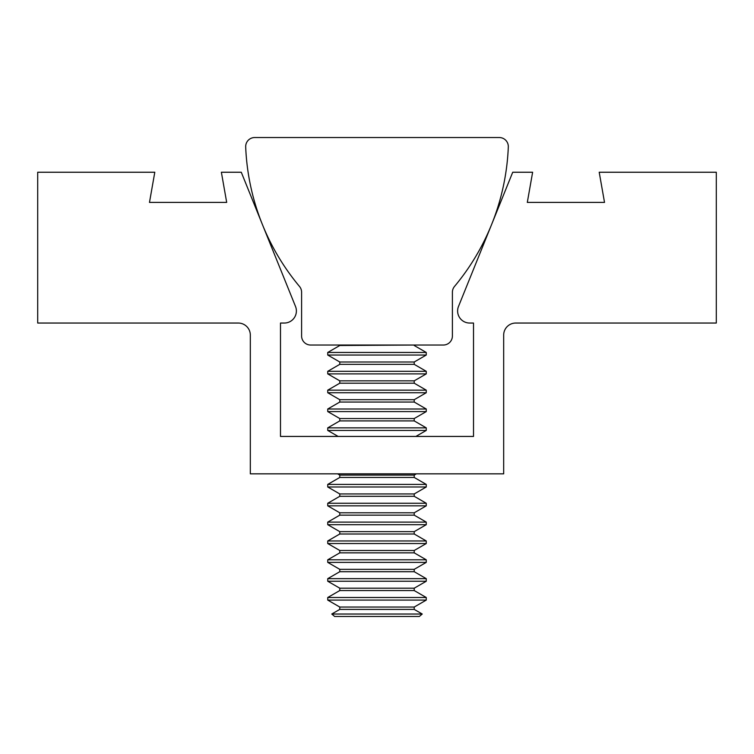 <?xml version="1.0" encoding="UTF-8"?>
<svg xmlns="http://www.w3.org/2000/svg" width="754" height="754" viewBox="0 0 754 754"><rect width="100%" height="100%" fill="white"/><g stroke="black" fill="none" stroke-linecap="round" stroke-linejoin="round"><path stroke-width="1.13" d="M245.681 146.578A9.048 9.048 0 0 0 245.691 146.945A232.364 232.364 0 0 0 299.498 286.454A9.048 9.048 0 0 1 301.6 292.25L301.6 335.982A9.048 9.048 0 0 0 310.648 345.03L443.352 345.03A9.048 9.048 0 0 0 452.4 335.982L452.4 292.25A9.048 9.048 0 0 1 454.502 286.454A232.364 232.364 0 0 0 508.309 146.945A9.048 9.048 0 0 0 499.271 137.53L254.729 137.53A9.048 9.048 0 0 0 245.681 146.578M457.612 310.978A12.064 12.064 0 0 0 469.676 323.042L473.512 323.042L473.512 436.443L280.488 436.443L280.488 323.042L284.324 323.042A12.064 12.064 0 0 0 295.511 306.463L241.28 172.242L221.374 172.242L226.69 202.402L149.481 202.402L154.796 172.242L37.7 172.242L37.7 323.042L238.264 323.042A12.064 12.064 0 0 1 250.328 335.106L250.328 473.842L503.672 473.842L503.672 335.106A12.064 12.064 0 0 1 515.736 323.042L716.3 323.042L716.3 172.242L599.204 172.242L604.519 202.402L527.31 202.402L532.626 172.242L512.72 172.242L458.489 306.463A12.064 12.064 0 0 0 457.612 310.978M414.219 345.03L339.781 345.502L327.745 352.457L327.745 355.04L426.255 355.04L426.255 352.457L327.745 352.457M426.255 355.04L414.219 361.995L339.781 361.995L339.781 364.352L327.745 371.307L327.745 373.89L426.255 373.89L426.255 371.307L327.745 371.307M414.219 361.995L414.219 364.352L339.781 364.352M426.255 373.89L414.219 380.845L339.781 380.845L339.781 383.202L327.745 390.157L327.745 392.74L426.255 392.74L426.255 390.157L327.745 390.157M414.219 380.845L414.219 383.202L339.781 383.202M426.255 392.74L414.219 399.695L339.781 399.695L339.781 402.052L327.745 409.007L327.745 411.59L426.255 411.59L426.255 409.007L327.745 409.007M414.219 399.695L414.219 402.052L339.781 402.052M426.255 411.59L414.219 418.545L339.781 418.545L339.781 420.902L327.745 427.857L327.745 430.44L426.255 430.44L426.255 427.857L327.745 427.857M414.219 418.545L414.219 420.902L339.781 420.902M416.387 473.842L414.219 475.095L339.781 475.095L339.781 477.452L327.745 484.407L327.745 486.99L426.255 486.99L426.255 484.407L327.745 484.407M414.219 475.095L414.219 477.452L339.781 477.452M426.255 486.99L414.219 493.945L339.781 493.945L339.781 496.302L327.745 503.257L327.745 505.84L426.255 505.84L426.255 503.257L327.745 503.257M414.219 493.945L414.219 496.302L339.781 496.302M426.255 505.84L414.219 512.795L339.781 512.795L339.781 515.152L327.745 522.107L327.745 524.69L426.255 524.69L426.255 522.107L327.745 522.107M414.219 512.795L414.219 515.152L339.781 515.152M426.255 524.69L414.219 531.645L339.781 531.645L339.781 534.002L327.745 540.957L327.745 543.54L426.255 543.54L426.255 540.957L327.745 540.957M414.219 531.645L414.219 534.002L339.781 534.002M426.255 543.54L414.219 550.495L339.781 550.495L339.781 552.852L327.745 559.807L327.745 562.39L426.255 562.39L426.255 559.807L327.745 559.807M414.219 550.495L414.219 552.852L339.781 552.852M426.255 562.39L414.219 569.345L339.781 569.345L339.781 571.702L327.745 578.657L327.745 581.24L426.255 581.24L426.255 578.657L327.745 578.657M414.219 569.345L414.219 571.702L339.781 571.702M426.255 581.24L414.219 588.195L339.781 588.195L339.781 590.552L327.745 597.507L327.745 600.09L426.255 600.09L426.255 597.507L327.745 597.507M414.219 588.195L414.219 590.552L339.781 590.552M426.255 600.09L414.219 607.045L339.781 607.045L339.781 609.402L331.76 614.029L422.24 614.029L414.219 609.402L339.781 609.402M331.76 614.029L334.663 616.47L419.337 616.47L422.24 614.029M414.219 345.502L426.255 352.457M414.219 364.352L426.255 371.307M414.219 383.202L426.255 390.157M414.219 402.052L426.255 409.007M414.219 420.902L426.255 427.857M415.859 436.443L426.255 430.44M414.219 477.452L426.255 484.407M414.219 496.302L426.255 503.257M414.219 515.152L426.255 522.107M414.219 534.002L426.255 540.957M414.219 552.852L426.255 559.807M414.219 571.702L426.255 578.657M414.219 590.552L426.255 597.507M414.219 607.045L414.219 609.402M339.781 607.045L327.745 600.09M339.781 588.195L327.745 581.24M339.781 569.345L327.745 562.39M339.781 550.495L327.745 543.54M339.781 531.645L327.745 524.69M339.781 512.795L327.745 505.84M339.781 493.945L327.745 486.99M339.781 475.095L337.613 473.842M338.141 436.443L327.745 430.44M339.781 418.545L327.745 411.59M339.781 399.695L327.745 392.74M339.781 380.845L327.745 373.89M339.781 361.995L327.745 355.04M339.781 345.03L339.781 345.502"/></g></svg>
